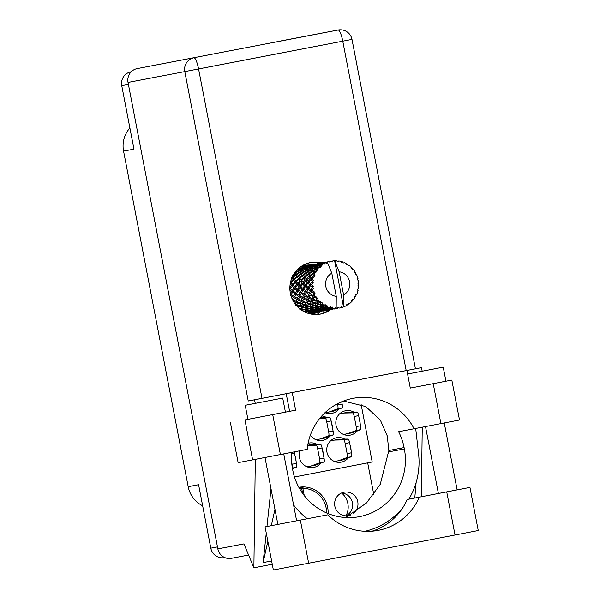 <?xml version="1.0" encoding="UTF-8"?>
<svg xmlns="http://www.w3.org/2000/svg" width="600" height="600" viewBox="0 0 600 600"><rect width="100%" height="100%" fill="white"/><g stroke="black" fill="none" stroke-linecap="round" stroke-linejoin="round"><path stroke-width="0.9" d="M350.67 515.018A11.933 11.678 -100.8 0 1 348.555 515.64A11.933 11.678 -100.8 0 1 348.532 515.648A11.933 11.678 -100.8 0 1 334.83 506.123A11.933 11.678 -100.8 0 1 344.04 492.202A11.933 11.678 -100.8 0 1 344.062 492.202A11.933 11.678 -100.8 0 1 353.663 513.24M317.19 444.412A12.413 12.143 79.2 0 0 309.038 443.055A12.413 12.143 79.2 0 0 309.015 443.062A12.413 12.143 79.2 0 0 308.115 443.272M300.007 450.75A12.413 12.143 79.2 0 0 313.688 467.438A12.413 12.143 79.2 0 0 313.71 467.43A12.413 12.143 79.2 0 0 320.767 463.178M344.7 439.11A12.413 12.143 79.2 0 0 336.555 437.752A12.413 12.143 79.2 0 0 336.532 437.76A12.413 12.143 79.2 0 0 326.955 452.235A12.413 12.143 79.2 0 0 341.205 462.135A12.413 12.143 79.2 0 0 341.228 462.135A12.413 12.143 79.2 0 0 348.285 457.875M324.99 412.68A12.413 12.143 79.2 0 0 331.822 413.393A12.413 12.143 79.2 0 0 331.837 413.385A12.413 12.143 79.2 0 0 338.903 409.132M310.38 435.112A12.413 12.143 79.2 0 0 322.755 440.415A12.413 12.143 79.2 0 0 322.778 440.408A12.413 12.143 79.2 0 0 329.835 436.155M353.767 412.088A12.413 12.143 79.2 0 0 345.623 410.73A12.413 12.143 79.2 0 0 345.6 410.737A12.413 12.143 79.2 0 0 336.022 425.213A12.413 12.143 79.2 0 0 350.272 435.112A12.413 12.143 79.2 0 0 350.295 435.112A12.413 12.143 79.2 0 0 357.353 430.853M308.28 467.213A12.413 12.143 79.2 0 0 309.322 466.335M335.798 461.918A12.413 12.143 79.2 0 0 336.84 461.033M332.903 440.393A12.413 12.143 79.2 0 0 331.605 439.957M326.407 413.168A12.413 12.143 79.2 0 0 327.45 412.283M317.34 440.19A12.413 12.143 79.2 0 0 318.382 439.305M344.858 434.895A12.413 12.143 79.2 0 0 345.9 434.01M341.962 413.37A12.413 12.143 79.2 0 0 340.673 412.935M130.882 71.85L130.882 71.85A11.835 11.58 -100.8 0 0 121.748 85.665L133.965 149.123L123.562 151.11L188.19 486.697L198.593 484.71L210.81 548.175L217.478 546.9M202.65 505.785A26.73 26.152 -100.8 0 1 188.19 486.697M123.562 151.11A26.73 26.152 -100.8 0 1 129.9 128.01M292.59 469.237A12.413 12.143 79.2 0 0 293.25 468.48M296.002 460.785A12.413 12.143 79.2 0 0 295.043 455.812M323.513 455.49A12.413 12.143 79.2 0 0 322.56 450.51M351.03 450.188A12.413 12.143 79.2 0 0 350.077 445.207M316.808 314.498A12.413 12.143 79.2 0 0 320.055 311.722M332.58 428.467A12.413 12.143 79.2 0 0 331.62 423.487M326.25 417.39A12.413 12.143 79.2 0 0 321.832 415.92M311.13 264.75A12.413 12.143 79.2 0 0 307.312 263.377M360.097 423.165A12.413 12.143 79.2 0 0 359.138 418.185M361.11 404.34L372.21 461.993L294.472 476.97M367.688 462.87L373.785 494.535M328.118 513.585A25.297 24.758 79.2 0 0 298.837 487.305M341.618 493.043A17.85 17.468 -100.8 0 1 345.952 515.76M224.4 557.61L224.423 557.61A11.835 11.58 -100.8 0 1 224.4 557.61A11.835 11.58 -100.8 0 1 210.81 548.175M341.452 493.035A11.933 11.678 -100.8 0 1 345.803 515.835M305.933 488.572A25.297 24.758 79.2 0 0 299.032 487.65M334.5 461.475L338.663 460.68L347.108 457.515A3.817 0.788 -100.9 0 0 347.13 453.623L345.18 443.498A3.817 0.788 -100.9 0 0 343.71 439.897L334.695 440.055L331.05 440.745L339.097 439.207L348.112 439.05A3.817 0.788 -100.9 0 1 349.582 442.65L351.532 452.775A3.817 0.788 -100.9 0 1 351.51 456.668L343.065 459.832L338.663 460.68M334.695 440.055L339.097 439.207M372.038 531.202A58.043 56.79 79.2 0 0 407.205 499.485L438.39 493.478M425.505 426.57L438.39 493.493L469.95 487.41L407.205 499.485M245.618 405.217L282.712 398.07L245.618 405.217M245.212 405.293L247.928 419.355L295.635 410.175L272.707 414.592L280.395 454.53L252.63 459.87L244.942 419.933L272.707 414.592M407.58 374.017L443.228 367.147L407.58 374.01M433.222 383.67L451.822 380.077L459.51 420.015L440.91 423.607L433.222 383.67L410.287 388.088L445.935 381.21L443.228 367.147M320.325 264.112L320.37 264.795L316.935 266.31L316.8 265.478L320.325 264.112L321.548 264.562L322.087 262.942L325.657 262.26L322.087 262.942A26.25 25.688 79.2 0 0 310.657 262.5A26.25 25.688 79.2 0 0 290.355 293.145A26.25 25.688 79.2 0 0 320.498 314.07A26.25 25.688 79.2 0 0 330.562 309.72M309.697 262.702A26.25 25.688 -100.8 0 1 319.688 263.205M419.272 497.183A58.043 56.79 79.2 0 1 378.135 530.385A58.043 56.79 79.2 0 1 327.81 514.808L277.875 524.415L264.99 457.493M247.92 419.332L244.942 419.933M451.822 380.077L445.935 381.202M440.91 423.607L398.618 431.722A58.043 56.79 -100.8 0 1 404.092 447.585L404.347 448.905A58.043 56.79 -100.8 0 1 359.46 516.66A58.043 56.79 -100.8 0 1 292.808 470.393L292.56 469.072A58.043 56.79 -100.8 0 1 291.743 452.34M266.265 533.092L263.1 562.59L271.627 560.947M271.013 488.783L266.97 526.507M272.265 564.255L253.882 567.795L255.315 459.353M421.335 496.77L422.25 427.2M414.09 428.768A58.043 56.79 79.2 0 0 352.913 398.362A58.043 56.79 79.2 0 0 307.215 449.362L280.395 454.53M230.438 422.7L238.125 462.638L252.63 459.87M255.24 403.357L254.558 399.795L248.235 400.995L184.8 71.595L128.032 82.425L217.853 548.88L243.96 543.9L253.882 567.795M128.032 82.425A11.835 11.58 -100.8 0 1 137.167 68.61L338.13 30.008L137.167 68.61M231.45 558.315L248.587 555.045L231.465 558.308A11.835 11.58 -100.8 0 1 231.45 558.315A11.835 11.58 -100.8 0 1 217.853 548.88M422.183 371.197L421.493 367.635L406.192 370.575L342.765 41.168L351.99 39.39A11.835 11.835 0 0 0 338.145 30A11.835 11.58 -100.8 0 1 338.145 30L281.377 40.83A11.835 11.58 -100.8 0 1 281.377 40.83A11.835 11.58 -100.8 0 1 281.4 40.83M406.192 370.575L248.235 400.995M328.673 310.065A26.25 25.688 -100.8 0 1 319.53 314.235M410.287 388.088L406.897 370.462L254.558 399.795M295.635 410.175L292.245 392.55M421.493 367.635L406.897 370.462M345.675 517.545L366.54 502.92L380.25 484.327L388.86 450.487L387.232 435.832L380.317 420.007L365.722 406.553L343.515 401.033M293.572 504.96A71.595 70.058 79.2 0 0 307.298 518.737M364.95 531.3A71.595 70.058 79.2 0 0 389.16 520.447A71.595 70.058 79.2 0 0 402.765 507.81M408.855 499.17A71.595 70.058 79.2 0 0 418.582 453.825L415.695 428.46M263.1 562.59L267.84 541.283M271.312 525.668L274.965 509.28M416.107 482.572L414.78 498.03M469.95 487.41L478.252 530.535L308.647 563.22L273.368 570L265.065 526.882L277.875 524.408M327.81 514.808L265.065 526.882M343.567 434.452L347.73 433.658L356.168 430.493A3.817 0.788 -100.9 0 0 356.197 426.6L354.248 416.475A3.817 0.788 -100.9 0 0 352.778 412.875L343.763 413.033L339.615 413.827M347.73 433.658L352.132 432.81L360.57 429.645A3.817 0.788 -100.9 0 0 360.6 425.752L358.65 415.627A3.817 0.788 -100.9 0 0 357.18 412.028L348.165 412.185L339.623 413.82M343.763 413.033L348.165 412.185M307.163 265.59L302.355 265.68M311.85 264.743L302.918 265.35M302.903 265.358L305.52 264.855M316.05 439.755L320.212 438.96L328.65 435.795A3.817 0.788 -100.9 0 0 328.68 431.903L326.73 421.778A3.817 0.788 -100.9 0 0 325.26 418.17L319.822 418.275M320.647 417.487L329.663 417.322A3.817 0.788 -100.9 0 1 331.132 420.93L333.082 431.055A3.817 0.788 -100.9 0 1 333.053 434.947L324.615 438.112L320.212 438.96M311.362 314.123L315.382 312.615M311.798 314.197L319.74 311.782M322.365 310.8L322.92 310.59M325.11 412.732L329.28 411.938L337.718 408.772A3.817 0.788 -100.9 0 0 337.74 404.88L337.522 403.732M329.28 411.938L333.683 411.09L342.12 407.918A3.817 0.788 -100.9 0 0 342.142 404.033L341.707 401.76M306.983 466.778L311.145 465.982L319.59 462.817A3.817 0.788 -100.9 0 0 319.612 458.925L317.663 448.8A3.817 0.788 -100.9 0 0 316.192 445.2L307.733 445.35M311.58 444.51L307.755 445.245L311.58 444.51L320.595 444.345A3.817 0.788 -100.9 0 1 322.065 447.952L324.015 458.077A3.817 0.788 -100.9 0 1 323.993 461.97L315.548 465.135L311.145 465.982M292.305 467.685A3.817 0.788 -100.9 0 0 292.095 464.228L291.615 461.73M292.5 468.757L296.475 467.265A3.817 0.788 -100.9 0 0 296.498 463.38L294.548 453.255A3.817 0.788 -100.9 0 0 294.225 451.86M337.23 308.295L333.952 309.075L333.397 308.647L336.743 308.325A23.865 23.355 79.2 0 0 337.23 308.295L338.025 307.26L339.045 308.085A23.865 23.355 79.2 0 0 339.855 307.95A23.865 23.355 79.2 0 0 339.892 307.942A23.865 23.355 79.2 0 0 340.733 307.763L341.37 306.615L342.502 307.275A23.865 23.355 79.2 0 0 342.96 307.125L343.365 306.202L334.597 260.663A23.865 23.355 79.2 0 0 332.918 260.767L332.145 261.825L331.11 261.022A23.865 23.355 79.2 0 0 330.907 261.06A23.865 23.355 79.2 0 0 330.63 261.12L330.907 261.06M326.73 310.132L322.928 310.425L322.702 309.862L326.73 310.132L327.577 309.142L328.553 310.02L327.577 309.142L328.455 309.938L332.017 309.255L328.77 310.065L332.332 309.382L333.097 308.077M328.77 310.065L332.332 309.382L332.962 308.288L332.243 309.382M321.548 311.115L317.745 311.415L317.52 310.853L321.548 311.115L322.403 310.125L323.377 311.002L322.403 310.125L323.272 310.928L326.835 310.245L323.587 311.055L327.15 310.373L327.87 309.202M327.075 310.388L327.78 309.278L327.06 310.373L323.587 311.055M302.835 310.957A23.865 23.355 79.2 0 0 304.17 311.49L305.228 311.843A23.865 23.355 79.2 0 0 307.005 312.308L306.87 311.7L310.62 311.835L310.837 312.48L308.085 312.525A23.865 23.355 79.2 0 0 309.907 312.757L311.01 312.832A23.865 23.355 79.2 0 0 312.84 312.84L316.47 312.225L313.942 312.772A23.865 23.355 79.2 0 0 315.757 312.54L316.845 312.33A23.865 23.355 79.2 0 0 318.195 311.993L321.975 311.362L322.688 310.192M318.405 312.038L321.975 311.362L322.597 310.267L321.877 311.362L317.85 311.61L321.877 311.362M310.267 265.02L306.435 266.288L310.267 265.02L311.347 265.77L310.35 264.983L306.735 265.68A23.865 23.355 79.2 0 0 304.965 266.145L303.915 266.49A23.865 23.355 79.2 0 0 302.212 267.173L304.868 266.37L304.793 266.82L301.23 268.11L301.222 267.653A23.865 23.355 79.2 0 0 299.618 268.545L298.695 269.153A23.865 23.355 79.2 0 0 297.218 270.248L299.685 269.115L299.865 270.015L296.595 271.725L296.37 270.96A23.865 23.355 79.2 0 0 295.38 271.89M311.257 265.845L311.618 265.155A23.865 23.355 79.2 0 0 310.74 265.178L310.657 265.11M309.54 313.733L316.793 312.345L317.415 311.257L316.695 312.353M296.737 305.978L300.075 306.765L299.91 308.347L301.178 308.062L301.462 310.312L301.462 309.353L305.04 309.975L305.123 311.115L302.468 310.8M299.91 308.347L298.882 308.093M291.683 278.407L292.118 278.055L293.085 279.593L290.655 281.88L291.322 283.02L290.212 283.688L291.66 285.382L289.725 287.775L290.647 288.712L289.74 289.642L291.697 291.36L290.265 293.73L291.39 294.405L290.737 295.545L293.19 297.15L292.245 299.37L293.49 299.745L293.138 301.013L296.04 302.392L295.327 304.275M293.91 273.99L295.35 273.09L295.882 274.358L292.995 276.413L292.485 275.407M296.37 270.96L296.34 272.28L295.043 272.243L294.293 273.06L294.42 274.373M304.785 267.075L304.822 267.765L301.388 269.28L301.252 268.44L304.785 267.075L306.007 267.532L306.532 265.942M306.555 265.905L306.03 266.97L304.928 266.22M304.868 266.37L306.03 266.97L304.965 266.145M306.413 267.127L306.413 266.513L310.05 265.38L306.413 267.127L306.135 268.418L306.435 267.45L309.968 266.093L310.005 266.775L306.57 268.29L306.435 267.45M304.868 268.125L305.048 269.025L301.77 270.743L301.485 269.7L304.868 268.125L306.135 268.418L306.413 266.513M310.05 265.38L311.212 265.98L310.11 265.23M306.03 266.97L306.007 267.532L304.793 266.82M301.485 269.7L301.275 270.593L301.388 269.28M309.968 266.093L311.19 266.543L309.975 265.83M305.168 269.475L305.513 270.577L302.423 272.475L301.95 271.252L305.168 269.475L306.457 269.603L306.135 268.418L304.822 267.765M306.96 269.752L306.668 268.718L310.05 267.135L310.23 268.035L306.96 269.752L307.005 271.072L307.132 270.263L310.343 268.493L310.695 269.587L307.605 271.485L307.132 270.263M301.95 271.252L301.822 272.062L301.77 270.743M306.57 268.29L306.457 269.603L306.668 268.718M310.05 267.135L311.317 267.428L310.005 266.775M305.707 271.11L306.248 272.385L303.36 274.44L302.678 273.06L305.707 271.11L307.005 271.072L306.457 269.603L305.048 269.025M312.21 281.22A23.865 23.355 79.2 0 0 312.15 281.715L310.455 283.815L308.827 282.105L310.935 279.735L312.21 281.22L313.425 280.635L311.955 278.67L314.355 276.862L313.515 275.91L311.385 277.92L310.252 276.315L312.847 274.095L313.688 275.445L315.007 275.145L314.077 273.12L316.83 271.725L316.252 270.645L313.718 272.46L313.043 271.087L316.072 269.138L316.538 270.248L317.888 270.24L317.49 268.29L320.49 267.397L320.19 266.257L317.317 267.772L317.032 266.737L320.415 265.155L320.565 265.942L321.877 266.228L321.983 264.487L323.475 263.888L325.095 264.142L325.087 263.01L321.96 264.157L321.96 263.543L325.597 262.41L326.722 263.355L327.27 261.952L328.845 261.555A23.865 23.355 79.2 0 0 327.255 262.08A23.865 23.355 79.2 0 0 327.218 262.095L326.752 263.017L325.657 262.26M312.022 283.575A23.865 23.355 79.2 0 0 312.03 285.33L311.25 284.595L313.207 282.465L312.15 281.715M312.18 287.197A23.865 23.355 79.2 0 0 312.248 287.692L310.995 289.778L308.865 288.082L310.462 285.69L312.18 287.197L313.23 286.373L312.78 285.983M309.638 284.91L307.95 287.303L306.067 285.585L307.928 283.192L309.638 284.91L311.377 284.752L313.23 286.373L312.03 285.33M312.577 289.53A23.865 23.355 79.2 0 0 313.013 291.233L312.022 290.528L313.47 288.202L312.248 287.692M313.612 293.002A23.865 23.355 79.2 0 0 313.793 293.468L312.968 295.418L310.35 293.873L311.46 291.585L313.612 293.002L314.438 291.983L313.013 291.233M314.565 295.17A23.865 23.355 79.2 0 0 315.397 296.707L314.205 296.093L315.112 293.7L313.793 293.468M316.41 298.275A23.865 23.355 79.2 0 0 316.695 298.68L316.252 300.397L313.207 299.123L313.86 297.06L316.41 298.275L316.98 297.127L315.397 296.707M317.858 300.142A23.865 23.355 79.2 0 0 319.043 301.425L317.678 300.938L318.053 298.62L316.695 298.68M320.4 302.685A23.865 23.355 79.2 0 0 320.775 303.007L320.64 304.395L317.243 303.487L317.513 301.763L320.4 302.685L320.685 301.47L319.043 301.425M322.252 304.125A23.865 23.355 79.2 0 0 323.707 305.07L322.215 304.755L322.087 302.655L320.775 303.007M325.335 305.955A23.865 23.355 79.2 0 0 325.778 306.165L325.853 307.163L322.207 306.697L322.192 305.4L325.335 305.955L325.327 304.748L323.707 305.07M327.472 306.885A23.865 23.355 79.2 0 0 329.108 307.425L327.532 307.312L326.97 305.543L325.778 306.165M330.892 307.875A23.865 23.355 79.2 0 0 331.373 307.965L331.567 308.52L327.788 308.558L327.6 307.74L330.892 307.875L330.615 306.757L329.108 307.425M333.195 308.228A23.865 23.355 79.2 0 0 334.905 308.347L333.293 308.445L332.392 307.103L331.373 307.965M327.255 262.08L331.8 273.173A12.413 12.143 79.2 0 0 336.263 296.362L336.173 307.38L334.905 308.347M325.53 262.8A23.865 23.355 79.2 0 0 325.087 263.01M323.475 263.888A23.865 23.355 79.2 0 0 322.028 264.825M320.565 265.942A23.865 23.355 79.2 0 0 320.19 266.257M318.847 267.517A23.865 23.355 79.2 0 0 317.678 268.793M316.538 270.248A23.865 23.355 79.2 0 0 316.252 270.645M315.255 272.212A23.865 23.355 79.2 0 0 314.438 273.743M313.688 275.445A23.865 23.355 79.2 0 0 313.515 275.91M312.93 277.68A23.865 23.355 79.2 0 0 312.517 279.375M302.678 273.06L302.423 272.475M310.343 268.493L311.64 268.612L310.23 268.035M306.532 272.993L307.275 274.41L304.612 276.6L303.712 275.093L306.532 272.993L307.815 272.79L307.005 271.072L305.513 270.577M308.543 273.45L307.86 272.077L310.89 270.12L311.423 271.395L308.543 273.45L308.91 274.718L308.895 274.103L311.715 272.01L312.457 273.428L309.795 275.61L308.895 274.103M303.712 275.093L303.36 274.44M307.605 271.485L307.86 272.077M310.89 270.12L312.188 270.082L310.695 269.587M307.665 275.085L308.632 276.63L306.202 278.91L305.07 277.305L307.665 275.085L308.91 274.718L307.815 272.79L306.248 272.385M305.07 277.305L304.612 276.6M311.715 272.01L312.998 271.8L311.423 271.395M309.127 277.35L310.335 278.978L308.145 281.332L306.772 279.66L310.312 276.825L308.91 274.718L307.275 274.41M306.772 279.66L306.202 278.91M309.795 275.61L310.252 276.315M312.847 274.095L314.093 273.735L312.457 273.428M310.935 279.735L312.053 279.06L310.312 276.825L308.632 276.63M308.827 282.105L308.145 281.332M311.385 277.92L311.955 278.67M313.425 280.635L312.053 279.06L310.335 278.978M311.347 265.77L311.722 264.923L315.45 264.03L311.618 265.298L311.19 266.543L311.978 264.675L315.54 263.993L311.737 264.915M315.75 264.045L316.725 264.923M310.567 265.028L311.55 265.905M315.45 264.03L316.53 264.78L315.54 263.993M311.595 266.138L311.595 265.522L315.233 264.39L311.595 266.138L311.317 267.428L311.625 266.468L315.142 265.103L315.188 265.785L311.752 267.3L311.625 266.468M311.752 267.3L311.64 268.612L311.19 266.543L311.595 265.522M315.233 264.39L316.395 264.99L315.285 264.24M315.142 265.103L316.365 265.553L315.157 264.84M312.142 268.763L311.85 267.728L315.233 266.145L315.413 267.045L312.142 268.763L312.188 270.082L312.315 269.272L315.525 267.502L315.877 268.597L312.788 270.495L312.315 269.272M312.788 270.495L312.998 271.8L311.64 268.612L311.85 267.728M315.233 266.145L316.5 266.438L315.188 265.785M315.525 267.502L316.822 267.63L315.413 267.045M313.718 272.46L313.043 271.087M316.072 269.138L317.37 269.1L315.877 268.597M315.007 275.145L314.077 273.12M320.632 263.048L316.8 264.308L320.632 263.048L321.705 263.79L320.722 263.01L316.972 263.812L320.722 263.002M320.933 263.055L321.907 263.933M316.778 265.147L316.778 264.532L320.415 263.4L316.778 265.147L316.5 266.438L316.905 263.947M316.778 264.532L316.365 265.553L316.53 264.78M316.808 264.15L316.44 264.855M320.415 263.4L321.577 264.007L320.475 263.25M316.935 266.31L316.822 267.63L316.5 266.438L316.8 265.478M320.415 265.155L321.683 265.447L321.548 264.562L320.34 263.85M317.317 267.772L317.37 269.1L316.822 267.63L317.032 266.737M321.96 264.157L321.683 265.447L320.37 264.795M317.888 270.24L317.49 268.29M321.96 263.543L321.548 264.562L322.335 262.695L325.905 262.02L322.155 262.83L321.705 263.79M326.115 262.065L327.09 262.942M325.815 262.058L326.888 262.8L325.897 262.02M321.975 263.197L321.623 263.858M325.597 262.41L326.888 262.8M321.877 266.228L321.983 264.487M332.272 261.952L331.11 261.022M328.845 261.555L329.962 262.245L330.63 261.12M357.532 279.772L358.043 278.865A23.865 23.355 79.2 0 0 357.923 278.385L357.022 277.935L357.368 276.6A23.865 23.355 79.2 0 0 356.722 274.965L355.597 274.305L355.913 273.285A23.865 23.355 79.2 0 0 355.673 272.843L354.712 272.685L354.705 271.252A23.865 23.355 79.2 0 0 353.685 269.827L352.447 269.52L352.493 268.403A23.865 23.355 79.2 0 0 352.155 268.035L351.202 268.17L350.827 266.737A23.865 23.355 79.2 0 0 349.5 265.62L348.24 265.68L347.993 264.532A23.865 23.355 79.2 0 0 347.58 264.263L346.71 264.683L345.983 263.34A23.865 23.355 79.2 0 0 344.423 262.59L343.237 263.017L342.705 261.923A23.865 23.355 79.2 0 0 342.24 261.765L341.513 262.44L340.47 261.27A23.865 23.355 79.2 0 0 338.775 260.94L337.755 261.705L336.952 260.722A23.865 23.355 79.2 0 0 336.465 260.692L334.845 260.805M336.743 308.325L336.022 307.612M336.465 260.692L335.947 261.585L334.635 260.663A23.865 23.355 79.2 0 0 334.597 260.663L339.135 271.763L343.605 294.952A12.413 12.143 79.2 0 0 339.135 271.763M343.605 294.952L343.365 306.202M346.41 305.355L347.812 304.8L346.935 304.305L346.222 305.722A23.865 23.355 79.2 0 1 344.67 306.465L343.485 305.947M347.812 304.8A23.865 23.355 79.2 0 0 348.225 304.538L348.457 303.315L349.71 303.457A23.865 23.355 79.2 0 0 351.03 302.347L351.39 300.832L352.343 301.05A23.865 23.355 79.2 0 0 352.673 300.69L352.62 299.49L353.85 299.265A23.865 23.355 79.2 0 0 354.855 297.847L354.847 296.34L355.808 296.257A23.865 23.355 79.2 0 0 356.04 295.822L355.71 294.728L356.835 294.142A23.865 23.355 79.2 0 0 357.457 292.515L357.097 291.097L357.99 290.73A23.865 23.355 79.2 0 0 358.11 290.243L357.54 289.312L358.462 288.413A23.865 23.355 79.2 0 0 358.673 286.673L357.998 285.442L358.748 284.805A23.865 23.355 79.2 0 0 358.748 284.31L358.118 283.725M358.043 278.865L357.48 279.72L358.418 280.702A23.865 23.355 79.2 0 1 358.642 282.442L357.983 283.597L358.538 284.115M342.24 261.765L340.83 261.675M347.58 264.263L346.35 264.015M352.155 268.035L351.075 267.66M355.673 272.843L354.712 272.355M357.923 278.385L357.06 277.785M358.11 285.645L358.748 284.805M357.21 291.51L357.99 290.73M354.855 296.978L355.808 296.257M316.845 312.33L317.498 311.19M318.105 311.91L317.415 311.257M316.365 312.105L312.562 312.405L312.337 311.843L316.365 312.105L317.212 311.115L316.47 312.225M317.873 311.707L317.31 311.22M351.188 301.702L352.343 301.05M318.09 311.918L316.987 310.62L318.09 311.918M310.837 312.48L311.805 311.603L312.84 312.84M312.337 311.843L311.603 310.748L311.805 311.603L310.942 312.712M311.01 312.832L311.925 311.903M310.53 311.483L306.803 311.272L306.69 310.207L310.365 310.59L310.53 311.483L311.603 310.748L310.62 311.835M316.02 311.49L312.24 311.528L312.053 310.71L315.803 310.845L316.02 311.49L316.987 310.62L316.125 311.722M323.272 310.928L322.597 310.267M322.403 310.125L321.653 311.235M337.763 308.153L337.875 307.77L337.763 308.153M305.123 311.115L306.278 310.515L307.005 312.308M306.69 310.207L306.24 308.955L306.278 310.515L305.183 311.58M305.228 311.843L306.337 311.168M305.025 309.405L301.485 308.715L301.605 307.192L305.048 308.032L305.025 309.405L306.24 308.955L305.04 309.975M306.87 311.7L306.278 310.515L306.803 311.272M312.053 310.71L311.46 309.532L311.603 310.748L312.24 311.528M310.305 310.125L306.66 309.668L306.645 308.362L310.222 308.985L310.305 310.125L311.46 309.532L310.365 310.59M317.52 310.853L316.785 309.757L316.987 310.62L317.745 311.415M315.712 310.5L311.985 310.282L311.873 309.218L315.548 309.6L315.712 310.5L316.785 309.757L315.803 310.845M321.202 310.5L317.423 310.538L317.235 309.72L320.985 309.855L321.202 310.5L322.17 309.63L321.308 310.733M328.455 309.938L327.78 309.278M327.577 309.142L326.835 310.245M340.763 307.702L342.502 307.275M333.952 309.075L337.44 308.407L338.145 307.305L337.515 308.392L338.228 307.23M301.605 307.192L301.478 305.873L301.178 308.062L299.873 309.022M299.85 309.413L301.095 309.045M300.188 305.993L296.947 304.89L297.405 302.985L300.517 304.215L300.188 305.993L301.478 305.873L300.075 306.765M301.462 309.353L301.485 308.715M306.645 308.362L306.353 307.072L306.24 308.955L306.66 309.668M305.093 307.358L301.695 306.45L301.965 304.733L305.257 305.775L305.093 307.358L306.353 307.072L305.048 308.032M311.873 309.218L311.423 307.972L311.46 309.532L311.985 310.282M310.207 308.415L306.668 307.725L306.788 306.202L310.23 307.043L310.207 308.415L311.423 307.972L310.222 308.985M317.235 309.72L316.642 308.543L316.785 309.757L317.423 310.538M315.487 309.135L311.843 308.678L311.827 307.38L315.405 307.995L315.487 309.135L316.642 308.543L315.548 309.6M322.702 309.862L321.968 308.767L322.17 309.63L322.928 310.425M320.895 309.51L317.168 309.293L317.055 308.228L320.73 308.61L320.895 309.51L321.968 308.767L320.985 309.855M326.385 309.51L322.605 309.548L322.418 308.73L326.168 308.873L326.385 309.51L327.353 308.64L326.49 309.743M331.913 309.142L328.11 309.435L327.877 308.873L331.913 309.142L332.76 308.153L333.735 309.03L332.962 308.288M337.425 308.392L333.638 308.947L332.535 307.65L332.017 309.255M295.522 304.35L296.82 304.395L296.528 305.745M297.405 302.985L297.6 301.68L296.82 304.395L295.335 305.197M296.317 301.47L293.483 300.045L294.36 297.862L297.045 299.37L296.317 301.47L297.6 301.68L296.04 302.392M296.79 305.715L296.947 304.89M301.965 304.733L301.695 306.45M300.705 303.36L297.66 302.085L298.312 300.022L301.222 301.403L300.705 303.36L302.002 303.405L300.517 304.215M306.788 306.202L306.668 307.725M305.37 305.002L302.13 303.9L302.587 302.002L305.692 303.225L305.37 305.002L306.66 304.882L305.257 305.775M311.827 307.38L311.535 306.082L311.423 307.972L311.843 308.678M310.275 306.368L306.877 305.468L307.147 303.743L310.44 304.785L310.275 306.368L311.535 306.082L310.23 307.043M317.055 308.228L316.605 306.983L316.642 308.543L317.168 309.293M315.39 307.425L311.85 306.735L311.97 305.212L315.413 306.053L315.39 307.425L316.605 306.983L315.405 307.995M322.418 308.73L321.825 307.553L321.968 308.767L322.605 309.548M320.67 308.153L317.017 307.688L317.01 306.39L320.587 307.013L320.67 308.153L321.825 307.553L320.73 308.61M327.877 308.873L327.142 307.778L327.353 308.64L328.11 309.435M326.077 308.52L322.35 308.303L322.237 307.237L325.913 307.62L326.077 308.52L327.142 307.778L326.168 308.873M331.567 308.52L332.535 307.65L331.673 308.752M332.76 308.153L333.638 308.947M294.36 297.862L292.92 301.23M293.483 300.045L292.695 300.045M293.67 296.115L291.293 294.487L292.642 292.125L294.855 293.805L293.67 296.115L294.862 296.647L293.19 297.15M298.312 300.022L297.66 302.085M297.42 298.388L294.81 296.843L295.913 294.555L298.373 296.16L297.42 298.388L298.665 298.755L297.045 299.37M302.587 302.002L302.13 303.9M301.507 300.48L298.665 299.062L299.543 296.873L302.228 298.38L301.507 300.48L302.782 300.69L301.222 301.403M307.147 303.743L306.877 305.468M305.888 302.37L302.843 301.095L303.495 299.04L306.405 300.42L305.888 302.37L307.185 302.415L305.692 303.225M311.97 305.212L311.85 306.735M310.553 304.02L307.32 302.918L307.77 301.013L310.882 302.235L310.553 304.02L311.843 303.892L310.44 304.785M317.01 306.39L316.725 305.093L316.605 306.983L317.017 307.688M315.457 305.385L312.06 304.478L312.337 302.752L315.623 303.795L315.457 305.385L316.725 305.093L315.413 306.053M322.237 307.237L321.788 305.993L321.825 307.553L322.35 308.303M320.572 306.435L317.032 305.745L317.153 304.222L320.595 305.062L320.572 306.435L321.788 305.993L320.587 307.013M327.6 307.74L327.007 306.562L327.142 307.778L327.788 308.558M325.853 307.163L327.007 306.562L325.913 307.62M331.8 273.173L336.263 296.362M332.392 307.103L333.293 308.445M291.33 294.42L290.67 294.57M292.642 292.125L293.438 291.082L291.697 291.36M295.462 295.462L294.81 296.843M295.913 294.555L296.565 293.415L294.855 293.805M299.543 296.873L298.665 299.062M298.853 295.132L296.475 293.498L297.825 291.142L300.038 292.815L298.853 295.132L300.045 295.657L298.373 296.16M303.495 299.04L302.843 301.095M302.603 297.397L299.985 295.853L301.095 293.565L303.555 295.17L302.603 297.397L303.855 297.765L302.228 298.38M307.77 301.013L307.32 302.918M306.683 299.498L303.847 298.072L304.718 295.882L307.41 297.39L306.683 299.498L307.965 299.707L306.405 300.42M312.337 302.752L312.06 304.478M311.07 301.388L308.025 300.112L308.678 298.05L311.587 299.43L311.07 301.388L312.368 301.425L310.882 302.235M317.153 304.222L317.032 305.745M315.735 303.03L312.495 301.928L312.952 300.022L316.065 301.245L315.735 303.03L317.025 302.91L315.623 303.795M322.192 305.4L321.9 304.11L321.788 305.993L322.207 306.697M320.64 304.395L321.9 304.11L320.595 305.062M326.97 305.543L327.532 307.312M295.447 292.74L293.317 291.045L294.923 288.653L296.88 290.37L295.447 292.74L296.565 293.415M292.403 290.272L290.52 288.555L292.38 286.155L294.09 287.873L292.403 290.272L293.438 291.082M291.63 289.582L290.647 288.712L289.882 288.78M292.38 286.155L293.4 285.345L291.66 285.382M289.388 287.52L290.52 288.555M294.923 288.653L295.83 287.722L294.09 287.873M297.825 291.142L298.62 290.093L296.88 290.37M300.668 294.42L299.985 295.853M301.095 293.565L301.748 292.425L300.038 292.815M304.718 295.882L303.847 298.072M304.035 294.142L301.657 292.507L303.007 290.153L305.22 291.825L304.035 294.142L305.228 294.668L303.555 295.17M308.678 298.05L308.025 300.112M307.785 296.407L305.168 294.862L306.278 292.575L308.73 294.188L307.785 296.407L309.038 296.775L307.41 297.39M312.952 300.022L312.495 301.928M311.865 298.507L309.03 297.082L309.9 294.892L312.593 296.4L311.865 298.507L313.147 298.718L311.587 299.43M317.513 301.763L317.243 303.487M316.252 300.397L317.55 300.442L316.065 301.245M322.087 302.655L322.215 304.755M300.63 291.75L298.5 290.062L300.105 287.663L302.062 289.38L300.63 291.75L301.748 292.425M297.585 289.282L295.702 287.565L297.562 285.165L299.272 286.882L297.585 289.282L298.62 290.093M294.907 286.785L293.28 285.067L295.388 282.697L296.85 284.392L294.907 286.785L295.702 287.565M292.597 284.303L291.225 282.623L293.58 280.312L294.788 281.947L292.597 284.303L293.28 285.067M296.835 288.615L291.322 283.02L290.362 282.975M293.58 280.312L294.765 279.788L293.085 279.593M290.415 281.888L291.225 282.623M295.388 282.697L296.505 282.03L294.788 281.947M297.562 285.165L298.582 284.355L296.85 284.392M300.105 287.663L301.013 286.733L299.272 286.882M303.007 290.153L303.795 289.11L302.062 289.38M305.88 293.377L305.168 294.862M306.278 292.575L306.938 291.435L305.22 291.825M309.9 294.892L309.03 297.082M309.218 293.153L306.84 291.517L308.19 289.163L310.403 290.843L309.218 293.153L310.41 293.678L308.73 294.188M313.86 297.06L313.207 299.123M312.968 295.418L314.212 295.793L312.593 296.4M318.053 298.62L317.678 300.938M305.812 290.76L303.683 289.072L305.288 286.68L307.245 288.39L305.812 290.76L306.938 291.435M302.767 288.293L300.892 286.575L302.745 284.175L304.455 285.892L302.767 288.293L303.795 289.11M300.09 285.795L298.462 284.085L300.577 281.715L302.032 283.403L300.09 285.795L300.892 286.575M297.788 283.312L296.407 281.632L298.763 279.322L299.97 280.957L297.788 283.312L298.462 284.085M295.837 280.89L294.705 279.285L297.3 277.065L298.267 278.603L295.837 280.89L296.407 281.632M294.248 278.572L293.347 277.072L296.168 274.972L296.91 276.39L294.248 278.572L294.705 279.285M292.995 276.413L293.362 277.688L291.735 277.38M296.168 274.972L297.45 274.77L295.882 274.358M292.118 278.055L293.362 277.688L293.347 277.072M297.3 277.065L298.545 276.697L296.91 276.39M298.763 279.322L299.955 278.805L298.267 278.603M300.577 281.715L301.688 281.04L299.97 280.957M302.745 284.175L303.765 283.373L302.032 283.403M305.288 286.68L306.195 285.743L304.455 285.892M308.19 289.163L308.978 288.12L307.245 288.39M311.04 292.433L310.35 293.873M311.46 291.585L312.112 290.452L310.403 290.843M315.112 293.7L314.205 296.093M305.272 284.805L303.645 283.095L305.76 280.725L307.207 282.413L305.272 284.805L306.067 285.585M302.962 282.322L301.59 280.65L303.945 278.34L305.153 279.968L302.962 282.322L303.645 283.095M301.02 279.9L299.888 278.295L302.483 276.075L303.45 277.612L301.02 279.9L301.59 280.65M299.43 277.59L298.53 276.082L301.35 273.983L302.093 275.4L299.43 277.59L299.888 278.295M298.178 275.43L297.502 274.05L300.525 272.1L301.065 273.375L298.178 275.43L298.53 276.082M297.24 273.457L296.767 272.243L299.985 270.465L300.33 271.56L297.24 273.457L297.502 274.05M296.595 271.725L296.64 273.053L295.147 272.55M299.865 270.015L301.275 270.593L299.985 270.465M295.35 273.09L296.64 273.053L296.767 272.243M300.33 271.56L301.822 272.062L300.525 272.1M301.065 273.375L302.632 273.78L301.35 273.983M302.093 275.4L303.728 275.707L302.483 276.075M303.45 277.612L305.13 277.815L303.945 278.34M305.153 279.968L306.87 280.05L305.76 280.725M307.207 282.413L308.947 282.382L307.928 283.192M307.95 287.303L308.978 288.12M311.25 284.595L310.462 285.69M310.995 289.778L312.112 290.452M310.455 283.815L303.728 275.707L300.952 269.4L299.685 269.115M299.64 268.748L300.952 269.4L299.618 268.545M301.222 267.653L300.87 268.92M298.695 269.153L298.627 269.587M307.118 286.56L299.955 278.805L296.34 272.28M301.965 287.58L296.505 282.03L292.38 276.788M292.665 276.202L292.778 276.697M303.96 310.987L304.17 311.49M304.252 495.585L302.865 488.385A23.865 23.355 -100.8 0 1 326.543 512.925M299.625 488.707A23.865 23.355 -100.8 0 1 301.702 488.603L302.865 488.385M302.632 493.41L301.702 488.603M128.407 84.39L121.748 85.665M347.13 453.623L351.532 452.775M347.108 457.515L351.51 456.668M345.18 443.498L349.582 442.65M343.71 439.897L348.112 439.05M338.13 30.008A11.835 2.438 79.1 0 1 342.765 41.168L198.57 68.948L262.005 398.347M388.86 450.487L404.092 447.585M388.838 451.86L404.347 448.905M184.8 71.595L198.57 68.948A11.835 2.438 79.1 0 0 193.935 57.78A11.835 11.58 79.2 0 0 184.8 71.595M289.605 411.33L286.207 393.705M300.345 520.095L308.647 563.22M446.737 491.895L455.04 535.013M356.197 426.6L360.6 425.752M356.168 430.493L360.57 429.645M354.248 416.475L358.65 415.627M352.778 412.875L357.18 412.028M328.68 431.903L333.082 431.055M328.65 435.795L333.053 434.947M326.73 421.778L331.132 420.93M325.26 418.17L329.663 417.322M322.462 310.605L322.845 310.53M337.74 404.88L342.142 404.033M337.718 408.772L342.12 407.918M319.612 458.925L324.015 458.077M319.59 462.817L323.993 461.97M317.663 448.8L322.065 447.952M316.192 445.2L320.595 444.345M292.095 464.228L296.498 463.38M292.373 468.06L296.475 467.265M291.623 453.817L294.548 453.255M282.712 398.07L285.42 412.132M457.14 489.877L444.255 422.963M296.625 520.8L283.74 453.885M389.16 520.447L388.53 520.898M415.425 368.79L351.99 39.39M339.127 308.085L339.855 307.95M300.593 266.85L310.358 264.983M322.493 310.23L322.928 310.605M327.668 309.24L328.103 309.608M332.767 308.745L333.045 308.22M332.85 308.25L333.315 308.647M332.183 261.847L331.77 261.502M326.805 262.875L327.075 262.365M327.007 262.845L326.55 262.455M321.817 263.827L321.353 263.43M316.635 264.81L316.192 264.442M311.452 265.808L311.032 265.447M306.082 266.827L306.353 266.31"/></g></svg>
